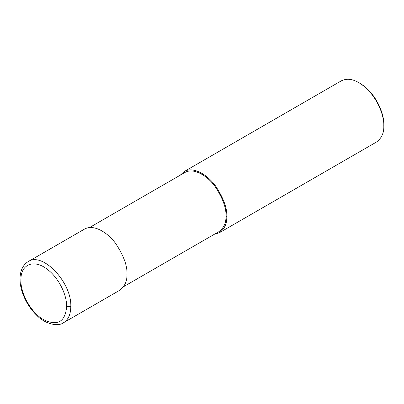 <?xml version="1.0" encoding="UTF-8"?>
<svg xmlns="http://www.w3.org/2000/svg" width="404" height="404" viewBox="0 0 404 404"><rect width="100%" height="100%" fill="white"/><g stroke="black" fill="none" stroke-linecap="round" stroke-linejoin="round"><path stroke-width="0.61" d="M70.801 306.586C71.947 282.573 42.496 251.48 28.199 261.605L28.194 261.61C18.68 267.377 18.256 281.805 22.897 293.961C25.967 302.192 30.527 309.267 36.582 315.191C45.132 324.281 58.459 326.876 63.539 322.71C68.286 319.761 70.705 314.383 70.801 306.586L66.64 306.586C66.852 294.112 58.206 277.397 47.404 269.397C34.764 259.317 21.69 263.565 20.968 277.982C19.513 291.905 30.684 312.524 43.546 319.665C57.565 326.291 65.261 321.932 66.64 306.586M28.194 261.61L84.35 229.189C93.672 223.649 108.045 232.704 115.867 243.804C123.72 255.788 127.417 265.908 126.952 274.164C127.24 281.118 124.806 286.502 119.64 290.319L63.539 322.71M123.573 286.694L218.882 231.669C223.872 227.977 226.225 222.771 225.947 216.049C226.397 208.07 222.826 198.288 215.231 186.704C207.671 175.972 193.774 167.216 184.764 172.574L89.456 227.598M214.362 234.275L219.468 232.684C224.634 228.866 227.068 223.483 226.78 216.529C227.245 208.272 223.548 198.157 215.691 186.168C207.873 175.068 193.501 166.014 184.173 171.554L180.245 175.179M219.468 232.684L376.493 142.031C381.654 138.213 384.088 132.825 383.8 125.871C384.396 115.645 376.472 93.299 358.843 82.648C352.354 78.851 346.47 78.265 341.198 80.901L184.173 171.554M358.843 82.648L359.883 83.249C376.781 93.455 384.371 114.872 383.8 124.674L383.8 125.871M226.78 216.529L225.947 216.049"/></g></svg>

